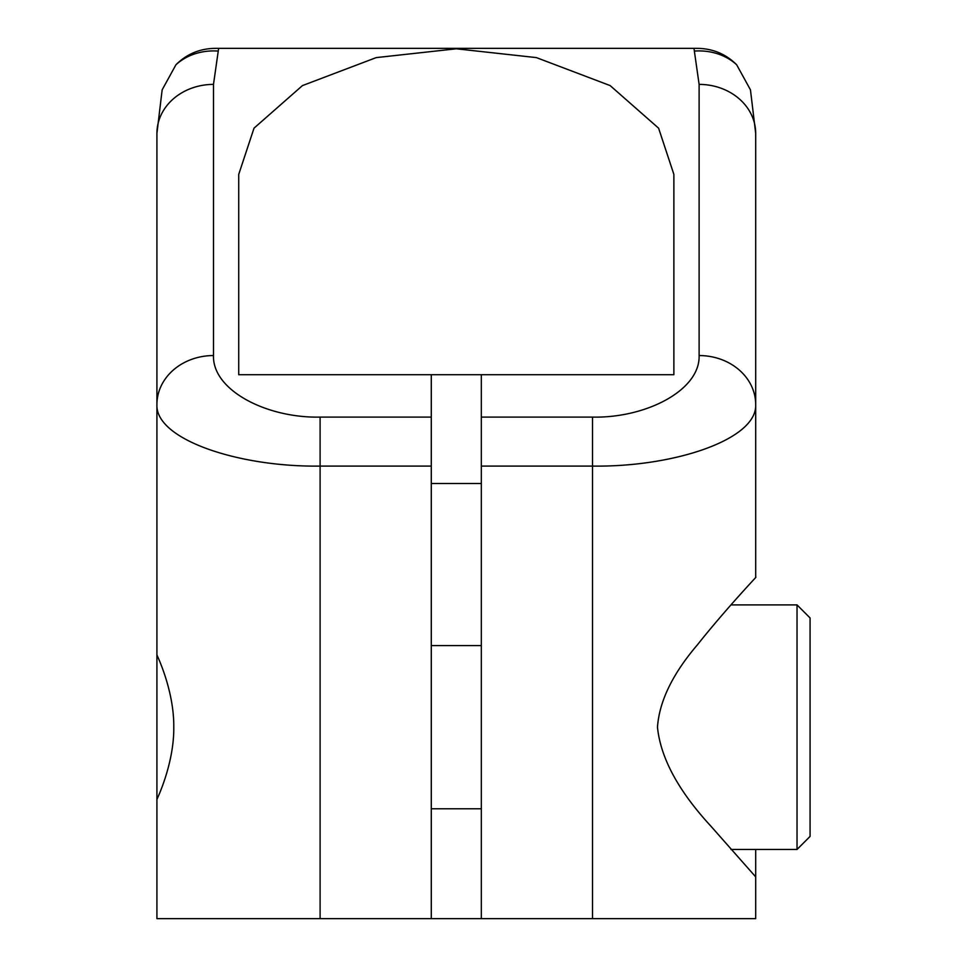 <?xml version="1.0" encoding="UTF-8"?>
<svg xmlns="http://www.w3.org/2000/svg" width="967" height="967" viewBox="0 0 967 967"><rect width="100%" height="100%" fill="white"/><g stroke="black" fill="none" stroke-linecap="round" stroke-linejoin="round"><path stroke-width="1.45" d="M755.686 575.474L755.686 133.386L750.452 89.834L736.661 64.765C725.915 54.067 712.872 48.592 697.558 48.35L693.968 48.35L699.117 84.395L699.117 355.554C700.253 390.33 645.871 418.252 592.505 417.103L481.324 417.103L481.324 374.712L673.878 374.712L673.878 174.411L658.6 128.176L610.153 85.592L536.395 57.609L456.303 48.797L376.211 57.609L302.453 85.592L254.007 128.176L238.728 174.411L238.728 374.712L481.324 374.712M156.92 652.761L156.92 133.386L162.154 89.834L175.946 64.765C186.691 54.067 199.734 48.592 215.049 48.35L693.968 48.35M699.117 84.395A56.569 48.991 180 0 1 755.686 133.386L755.686 577.492C758.672 574.507 726.483 608.243 697.243 645.025C672.561 673.963 659.301 701.353 657.475 727.184C660.57 757.923 678.399 790.933 710.926 826.205L755.686 876.876L755.686 849.461L755.686 918.65L156.92 918.65L156.92 654.949C156.013 653.305 174.181 689.338 173.782 727.184C174.217 764.728 156.038 801.075 156.92 799.419L156.92 404.544A56.569 48.991 0 0 1 213.489 355.554L213.489 84.395L218.639 48.35M431.282 918.65L431.282 374.712M699.117 355.554A56.569 48.991 180 0 1 755.686 404.544L755.686 404.544C757.379 439.344 674.229 467.23 592.505 466.094L592.505 417.103M730.967 604.907L797.026 604.907L797.026 849.461L730.967 849.461M797.026 604.907L810.08 617.961L810.08 836.407L797.026 849.461M592.505 918.65L592.505 466.094L481.324 466.094L481.324 918.65M481.324 466.094L481.324 417.103M481.324 808.775L431.282 808.775M481.324 645.593L431.282 645.593M431.282 466.094L320.101 466.094C238.378 467.23 155.228 439.344 156.92 404.544M481.324 483.5L431.282 483.5M156.92 133.386A56.569 48.991 0 0 1 213.489 84.395M175.946 64.765A56.569 48.555 15 0 1 217.913 51.058M431.282 417.103L320.101 417.103C266.747 418.252 212.353 390.33 213.489 355.554M736.661 64.765A56.569 48.555 165 0 0 694.693 51.058M320.101 417.103L320.101 918.65"/></g></svg>
